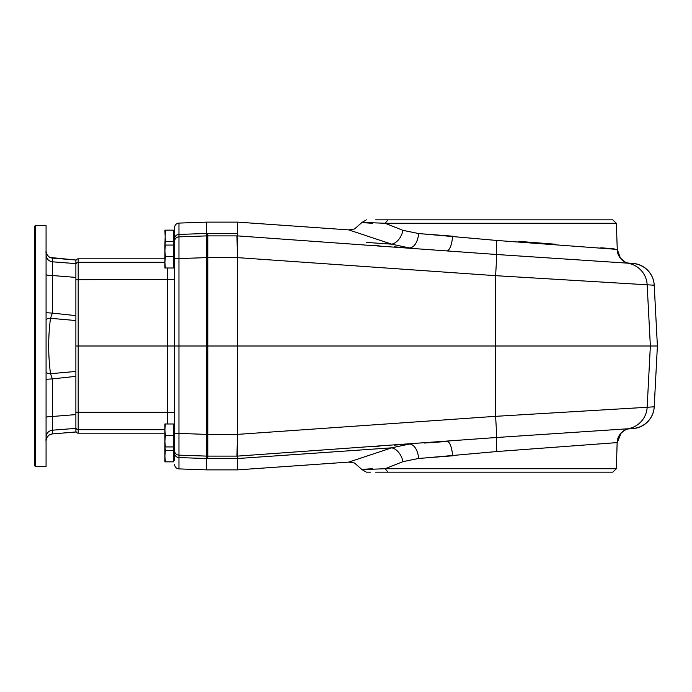 <?xml version="1.0" encoding="UTF-8"?>
<svg xmlns="http://www.w3.org/2000/svg" width="692" height="692" viewBox="0 0 692 692"><rect width="100%" height="100%" fill="white"/><g stroke="black" fill="none" stroke-linecap="round" stroke-linejoin="round"><path stroke-width="1.04" d="M46.07 320.137C46.347 319.064 47.817 318.45 50.499 318.303L52.35 313.113L75.886 315.638L75.886 320.543L50.499 318.303C48.094 336.762 48.094 355.23 50.499 373.697L75.886 371.457L75.886 376.362L75.886 277.405L52.35 275.52L52.35 261.801L75.886 263.626L75.886 260.019L50.032 257.476C49.85 258.35 45.413 253.488 46.07 251.257C45.586 252.641 46.623 254.552 49.167 257L52.289 258.081L73.75 259.829M206.649 456.106L206.649 458.536L178.96 457.576A4.585 4.429 180 0 1 174.531 453.148L174.531 450.553A4.585 4.585 0 0 0 178.96 455.137L178.96 433.417L206.649 434.386L206.649 456.106L178.96 455.137L206.649 456.106L237.615 456.106L207.79 456.106L236.958 456.106L237.365 434.368L207.79 434.368L207.79 456.106L237.615 456.106L496.475 437.508L628.535 428.737M207.79 434.368L207.79 257.614L206.649 257.614L206.649 346L178.96 346L178.96 433.417L174.531 433.175L174.531 436.565M207.79 434.386L207.79 346L206.649 346L206.649 434.386L207.79 434.386M207.79 257.632L207.79 346L237.451 346L237.365 257.632L207.79 257.632L207.79 235.894L206.649 235.894L206.649 257.614L178.96 258.583L178.96 236.854L206.649 235.894L206.649 222.123L237.615 222.123L237.615 235.894L207.79 235.894L237.615 235.894L496.475 254.483L627.54 263.159M386.716 219.831L375.67 219.831L388.074 219.831L385.124 223.274L616.347 223.274L617.264 249.38L620.387 258.012L625.032 261.957L628.371 263.254M236.958 235.894L237.365 257.632L237.615 235.894M237.59 235.003L237.615 233.463L206.649 233.463L178.96 234.424L178.96 223.092L206.649 222.123M409.327 247.9L394.345 246.854M379.095 245.781L375.903 245.565M372.357 223.274C355.61 222.253 359.866 222.253 385.124 223.274L402.978 230.358L418.608 233.533A14.913 8.399 94 0 1 409.18 247.892L391.707 244.172L348.785 229.9L237.615 222.123M236.958 456.106L237.615 456.106L237.615 469.868L348.785 462.1L391.707 447.828L409.18 444.108A14.913 8.399 86 0 1 418.608 458.467L402.978 461.642L385.124 468.726C359.866 469.747 355.61 469.747 372.357 468.726M632.877 428.469L628.154 428.798L632.877 428.469A22.966 22.94 176 0 0 654.208 406.784L647.15 407.277L650.359 346L237.451 346L237.615 456.106M375.903 446.435L379.095 446.21M394.345 445.146L409.327 444.1M424.577 443.036L447.188 441.453A14.913 4.411 86 0 1 452.611 455.803L418.608 458.467M237.633 257.632L495.576 275.667L654.208 285.216L657.4 346L654.208 406.784M627.523 428.979L632.886 428.608A22.94 22.94 0 0 0 654.208 406.922L657.4 346L650.359 346L647.15 284.723A22.94 22.914 -86 0 0 628.967 263.47A14.913 14.895 -86.2 0 1 617.143 249.397L617.264 249.38M496.787 451.539A14.913 0.77 -93.8 0 1 496.475 437.508A22.94 0.735 86 0 0 495.576 416.333L647.15 407.277A22.94 22.914 86 0 1 628.967 428.53A14.913 14.895 -93.8 0 0 617.143 442.603L496.787 451.539L424.577 458M402.978 461.642A14.913 10.034 71.3 0 0 391.707 447.828L237.615 458.528L206.649 458.536L206.649 469.868L237.615 469.868M654.208 285.216A22.966 22.94 -176 0 0 632.877 263.531M237.633 434.368L495.576 416.333L495.576 275.667A22.94 0.735 -86 0 0 496.475 254.483A14.913 0.77 -86.2 0 1 496.787 240.461L617.143 249.397M616.347 468.726L385.124 468.726L388.074 472.169L612.792 472.169L616.347 468.726L617.143 442.603M418.608 233.533L496.787 240.461M614.055 248.8L600.794 247.771M555.313 244.215L518.619 241.352M451.322 236.093L424.577 234M452.611 236.188A14.913 4.411 -86 0 1 447.188 250.547M366.552 242.425L391.707 244.172A14.913 10.034 108.7 0 0 402.978 230.358M388.074 472.169L375.67 472.169M348.785 462.1L354.529 463.017L361.994 469.583L366.379 472.169L370.661 472.169M616.347 223.274L612.792 219.831L388.074 219.831M657.4 346L654.208 285.078A22.94 22.94 0 0 0 632.886 263.392L627.523 263.021M165.371 230.159L173.381 230.159L173.381 241.629L165.371 241.629L164.895 230.159L165.371 230.159L164.895 245.063L173.381 245.063L173.381 256.533L165.371 256.533L164.895 262.268L165.371 268.003L173.381 268.003L173.381 256.533M165.371 245.063L164.895 250.798L165.371 256.533M164.895 245.063L164.895 268.003L165.371 268.003M178.96 223.092C176.252 223.438 174.782 224.969 174.531 227.677L174.531 258.825L174.531 231.647L173.614 231.422L173.614 246.326L174.531 246.56L174.531 450.553A4.585 4.585 0 0 0 178.96 455.137A4.585 4.585 0 0 1 174.531 450.553A4.585 4.585 0 0 0 178.96 455.137L178.96 468.908L206.649 469.868M173.614 246.326L173.614 266.74L174.531 266.515L174.531 279.308L78.187 279.672L78.187 258.834L164.895 258.834M165.371 423.988L164.895 429.723L164.895 423.988L173.381 423.988L173.381 435.458L165.371 435.458L164.895 441.193L165.371 446.928L173.381 446.928L173.381 435.458M165.371 446.928L164.895 446.928L164.895 429.723L165.371 435.458M173.381 425.026L174.531 425.485L174.297 460.578L174.297 440.164M164.973 446.928L165.371 450.371L173.381 450.371L173.381 461.841L165.371 461.841L164.895 456.106L164.895 461.841L165.371 461.841M165.371 450.371L164.895 456.106L164.895 446.928M165.371 241.629L164.973 245.063M174.531 241.439A4.585 4.585 0 0 1 178.96 236.854L178.951 236.863M164.895 433.166L78.187 433.166A2.301 2.292 90 0 1 75.886 430.874M167.646 268.003L167.646 412.328L78.187 412.328L78.187 346L178.96 346L178.96 258.583L174.531 258.825M174.531 453.148L174.531 460.353M71.605 432.344L52.289 433.919L75.886 431.981L75.886 428.374L52.35 430.199L52.35 416.48L75.886 414.594L75.886 427.405A2.292 2.292 180 0 0 78.187 429.689L78.187 412.328L75.886 412.207M75.886 279.793L78.187 279.672L78.187 346L75.886 346M78.187 258.834A2.301 2.292 90 0 0 75.886 261.126M35.292 466.434L34.6 465.742L34.6 226.258L35.292 225.566L46.07 225.566L46.07 466.434L35.292 466.434L35.292 225.566M75.886 428.374L75.886 376.362L52.35 378.887L50.499 373.697C47.817 373.55 46.347 372.936 46.07 371.855M75.886 263.626L75.886 277.405M75.886 260.798L75.886 260.019M75.886 315.638L75.886 320.543M75.886 371.457L75.886 376.362M46.07 440.743C45.586 439.359 46.623 437.448 49.167 435L52.289 433.919L75.886 431.998L75.886 431.194M46.07 436.998C46.425 433.149 48.518 430.882 52.35 430.199L52.35 433.893C48.518 434.576 46.425 436.86 46.07 440.735M46.07 379.311L52.35 378.887L52.35 416.48C48.518 416.567 46.425 416.869 46.07 417.388M46.07 274.612C46.425 275.131 48.518 275.433 52.35 275.52L52.35 313.113L46.07 312.68M46.07 251.265C46.425 255.14 48.518 257.415 52.35 258.107L52.35 261.801C48.518 261.118 46.425 258.851 46.07 255.002M207.79 233.463L207.79 235.894M237.615 458.528L366.552 449.575M207.79 458.536L207.79 456.106M174.297 231.422L174.297 266.74M173.614 425.251L173.614 460.578L174.297 460.578M174.297 425.251L174.531 445.44M174.531 238.844A4.585 4.429 0 0 1 178.96 234.424L178.96 236.854M164.895 262.303L78.187 262.303A2.292 2.292 0 0 0 75.886 264.595M164.895 429.689L78.187 429.689L78.187 433.166M174.531 412.683L167.646 412.328L167.646 423.988M348.785 229.9L354.529 228.974L361.994 222.417L366.379 219.831M628.371 428.746L624.331 430.45L621.113 433.123L617.264 442.612M173.381 445.899L174.297 445.674M178.96 468.908C176.252 468.562 174.782 467.031 174.531 464.323M52.834 258.125L52.289 258.081"/></g></svg>
